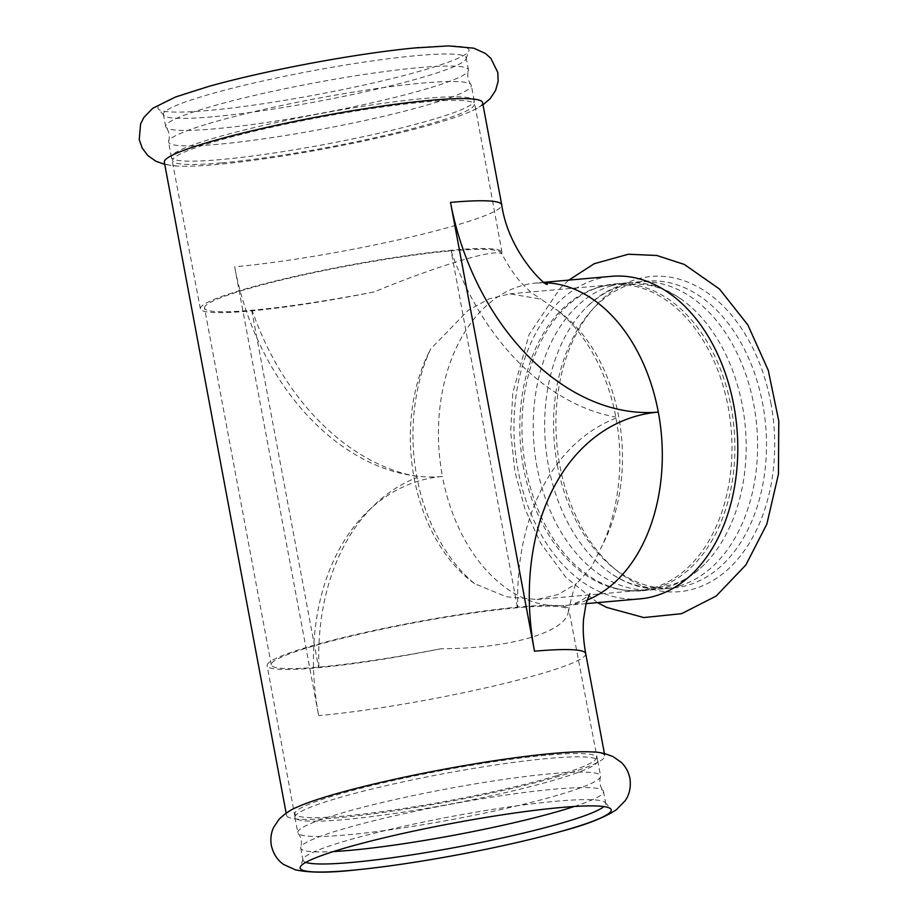 <?xml version="1.0" encoding="UTF-8"?>
<svg xmlns="http://www.w3.org/2000/svg" width="918" height="918" viewBox="0 0 918 918"><rect width="100%" height="100%" fill="white"/><g stroke="black" fill="none" stroke-linecap="round" stroke-linejoin="round"><path stroke-width="0.69" stroke-dasharray="4.59 3.44" d="M418.964 47.564A158.229 15.973 -10.6 0 1 468.914 50.903A158.229 15.973 -10.6 0 1 427.799 68.884A158.229 15.973 -10.6 0 1 207.984 110.516A158.229 15.973 -10.6 0 1 158.378 109.013A158.229 15.973 -10.6 0 1 208.191 86.579M482.593 102.632A161.889 16.34 -10.6 0 1 472.495 110.653A161.889 16.34 -10.6 0 1 440.433 122.037A161.889 16.34 -10.6 0 1 215.535 164.62A161.889 16.34 -10.6 0 1 176.646 166.02A161.889 16.34 -10.6 0 1 164.333 162.199M212.138 116.827A154.006 15.549 -10.6 0 1 163.863 115.37A154.006 15.549 -10.6 0 1 163.427 114.52A154.006 15.549 -10.6 0 1 252.76 83.263A154.006 15.549 -10.6 0 1 417.483 55.562A154.006 15.549 -10.6 0 1 466.195 57.868A154.006 15.549 -10.6 0 1 466.103 58.809A154.006 15.549 -10.6 0 1 426.09 76.309A154.006 15.549 -10.6 0 1 212.138 116.827M428.339 88.346A154.006 15.549 -10.6 0 1 267.115 122.404A154.006 15.549 -10.6 0 1 166.055 127.338A154.006 15.549 -10.6 0 1 165.688 126.558A154.006 15.549 -10.6 0 1 205.793 108.106A154.006 15.549 -10.6 0 1 370.849 73.486A154.006 15.549 -10.6 0 1 468.444 69.894A154.006 15.549 -10.6 0 1 468.375 70.755A154.006 15.549 -10.6 0 1 428.339 88.346M208.684 123.597A154.006 15.549 -10.6 0 1 369.92 89.528A154.006 15.549 -10.6 0 1 470.968 84.594A154.006 15.549 -10.6 0 1 471.347 85.385A154.006 15.549 -10.6 0 1 431.242 103.826A154.006 15.549 -10.6 0 1 266.174 138.457A154.006 15.549 -10.6 0 1 168.579 142.038A154.006 15.549 -10.6 0 1 168.648 141.177A154.006 15.549 -10.6 0 1 208.684 123.597M434.099 119.099A154.006 15.549 -10.6 0 1 271.407 153.375A154.006 15.549 -10.6 0 1 171.62 157.804A154.006 15.549 -10.6 0 1 171.436 157.311A154.006 15.549 -10.6 0 1 211.542 138.859A154.006 15.549 -10.6 0 1 376.609 104.239A154.006 15.549 -10.6 0 1 474.204 100.647A154.006 15.549 -10.6 0 1 474.216 101.175A154.006 15.549 -10.6 0 1 434.099 119.099M770.799 402.6A158.229 108.921 84.9 0 1 694.272 588.805A158.229 108.921 84.9 0 1 617.585 571.203A158.229 108.921 84.9 0 1 559.831 465.552A158.229 108.921 84.9 0 1 594.164 307.496A158.229 108.921 84.9 0 1 770.799 402.6M640.19 598.834A161.889 111.434 84.9 0 1 517.947 469.775A161.889 111.434 84.9 0 1 611.56 276.318M557.352 465.174A154.006 106.018 84.9 0 1 590.779 311.351A154.006 106.018 84.9 0 1 646.41 281.137A154.006 106.018 84.9 0 1 762.697 403.909A154.006 106.018 84.9 0 1 688.213 585.145A154.006 106.018 84.9 0 1 673.651 587.945A154.006 106.018 84.9 0 1 613.568 568.012A154.006 106.018 84.9 0 1 557.352 465.174M679.331 585.936A154.006 106.018 84.9 0 1 664.758 588.736A154.006 106.018 84.9 0 1 609.736 572.591A154.006 106.018 84.9 0 1 586.2 307.519A154.006 106.018 84.9 0 1 622.955 284.718A154.006 106.018 84.9 0 1 637.517 281.929A154.006 106.018 84.9 0 1 755.525 415.28A154.006 106.018 84.9 0 1 679.331 585.936M611.514 285.739A154.006 106.018 84.9 0 1 626.076 282.939A154.006 106.018 84.9 0 1 681.11 299.096A154.006 106.018 84.9 0 1 704.645 564.157A154.006 106.018 84.9 0 1 667.879 586.958A154.006 106.018 84.9 0 1 653.318 589.758A154.006 106.018 84.9 0 1 535.309 456.407A154.006 106.018 84.9 0 1 611.514 285.739M656.6 587.956A154.006 106.018 84.9 0 1 642.038 590.756A154.006 106.018 84.9 0 1 608.427 586.028A154.006 106.018 84.9 0 1 522.824 446.722A154.006 106.018 84.9 0 1 582.54 294.517A154.006 106.018 84.9 0 1 600.234 286.737A154.006 106.018 84.9 0 1 614.796 283.949A154.006 106.018 84.9 0 1 732.805 417.288A154.006 106.018 84.9 0 1 656.6 587.956M592.512 751.98A161.889 16.34 -10.6 0 1 604.824 755.801A161.889 16.34 -10.6 0 1 562.677 775.194A161.889 16.34 -10.6 0 1 337.767 817.789A161.889 16.34 -10.6 0 1 286.565 815.368A161.889 16.34 -10.6 0 1 296.675 807.347M305.797 862.369A154.006 15.549 -10.6 0 1 302.974 860.132A154.006 15.549 -10.6 0 1 303.066 859.191A154.006 15.549 -10.6 0 1 343.068 841.691A154.006 15.549 -10.6 0 1 503.959 807.679A154.006 15.549 -10.6 0 1 605.306 802.63A154.006 15.549 -10.6 0 1 605.731 803.48A154.006 15.549 -10.6 0 1 603.906 806.578M574.301 806.486A154.006 15.549 169.4 0 0 603.482 791.442A154.006 15.549 169.4 0 0 603.103 790.662A154.006 15.549 169.4 0 0 502.054 795.596A154.006 15.549 169.4 0 0 340.819 829.654A154.006 15.549 169.4 0 0 300.783 847.245A154.006 15.549 169.4 0 0 300.714 848.106A154.006 15.549 169.4 0 0 333.349 851.571M560.473 794.403A154.006 15.549 169.4 0 0 600.51 776.823A154.006 15.549 169.4 0 0 600.579 775.962A154.006 15.549 169.4 0 0 502.984 779.543A154.006 15.549 169.4 0 0 337.927 814.174A154.006 15.549 169.4 0 0 297.822 832.615A154.006 15.549 169.4 0 0 298.189 833.406A154.006 15.549 169.4 0 0 399.25 828.472A154.006 15.549 169.4 0 0 560.473 794.403M335.07 798.901A154.006 15.549 169.4 0 0 294.953 816.825A154.006 15.549 169.4 0 0 294.965 817.353A154.006 15.549 169.4 0 0 392.56 813.761A154.006 15.549 169.4 0 0 557.616 779.141A154.006 15.549 169.4 0 0 597.721 760.689A154.006 15.549 169.4 0 0 597.549 760.196A154.006 15.549 169.4 0 0 497.763 764.625A154.006 15.549 169.4 0 0 335.07 798.901M440.938 648.739A153.444 15.491 -10.6 0 1 315.677 667.937A153.444 15.491 -10.6 0 1 267.138 665.642A153.444 15.491 -10.6 0 1 415.12 622.186A153.444 15.491 -10.6 0 1 568.793 609.185A153.444 15.491 -10.6 0 1 568.426 610.7C567.714 631.63 510.615 648.693 440.938 648.739C397.781 657.162 351.043 664.265 318.89 667.065L318.489 667.099A149.221 15.067 -10.6 0 1 271.292 664.861A149.221 15.067 -10.6 0 1 357.848 634.567A149.221 15.067 -10.6 0 1 517.454 607.727L517.855 607.693C551.385 604.893 568.242 605.891 568.426 610.7L568.403 610.963C573.176 590.194 576.217 580.773 577.502 582.689L591.617 566.854L602.116 545.636C618.629 510.339 624.47 461.961 615.989 418.16L615.783 417.07C607.842 373.098 585.466 333.142 558.178 310.915L541.218 299.222L509.88 293.829L489.076 298.878L468.375 310.169L430.703 348.943C414.179 384.252 408.338 432.63 416.818 476.431L417.024 477.521C424.965 521.493 447.341 561.449 474.629 583.676L506.323 596.746L537.03 599.511L558.247 594.451L576.676 583.435M474.629 583.676A153.444 105.627 84.9 0 1 414.11 477.819A153.444 105.627 84.9 0 1 430.703 348.943M558.178 310.915A153.444 105.627 84.9 0 1 602.116 545.636M271.292 664.861L204.519 308.035A149.221 15.067 -10.6 0 0 251.704 310.273L252.106 310.227C284.27 307.438 331.008 300.324 374.165 291.901C438.758 265.291 495.938 248.227 501.653 253.861L501.469 252.955C507.792 265.291 514.482 275.343 521.539 283.111L531.178 292.521L541.218 299.222M374.165 291.901A153.444 15.491 -10.6 0 1 248.893 311.11A153.444 15.491 -10.6 0 1 200.365 308.815A153.444 15.491 -10.6 0 1 348.347 265.359A153.444 15.491 -10.6 0 1 502.02 252.358A153.444 15.491 -10.6 0 1 501.653 253.861C501.469 249.065 484.612 248.067 451.071 250.866L517.454 607.727M204.519 308.035A149.221 15.067 -10.6 0 1 291.075 277.741A149.221 15.067 -10.6 0 1 450.669 250.901M318.89 667.065A233.688 167.856 -106.6 0 1 417.024 477.521M615.989 418.16A233.688 167.856 73.4 0 0 517.855 607.693M556.572 775.733A153.444 15.491 -10.6 0 1 343.401 816.102A153.444 15.491 -10.6 0 1 294.873 813.807A153.444 15.491 -10.6 0 1 383.885 782.652A153.444 15.491 -10.6 0 1 548 755.055A153.444 15.491 -10.6 0 1 596.528 757.361A153.444 15.491 -10.6 0 1 556.572 775.733M587.061 600.131A161.889 111.434 84.9 0 1 564.696 605.536A161.889 111.434 84.9 0 1 442.442 476.476A229.466 164.827 73.4 0 0 318.649 715.604L234.652 266.805A161.889 16.34 -10.6 0 0 407.81 237.693A161.889 16.34 -10.6 0 0 501.721 204.829M585.707 653.616A161.889 16.34 -10.6 0 1 491.796 686.48A161.889 16.34 -10.6 0 1 318.649 715.604M523.581 468.1A153.444 105.627 84.9 0 1 612.306 284.729A153.444 105.627 84.9 0 1 728.181 407.053A153.444 105.627 84.9 0 1 653.96 587.635A153.444 105.627 84.9 0 1 639.444 590.423A153.444 105.627 84.9 0 1 523.581 468.1M451.071 250.866A233.688 167.856 73.4 0 0 615.783 417.07M416.818 476.431A233.688 167.856 -106.6 0 1 252.106 310.227M251.704 310.273L318.489 667.099M221.169 162.945A153.444 15.491 -10.6 0 1 172.641 160.639A153.444 15.491 -10.6 0 1 261.641 129.495A153.444 15.491 -10.6 0 1 425.757 101.898A153.444 15.491 -10.6 0 1 474.285 104.193A153.444 15.491 -10.6 0 1 434.329 122.576A153.444 15.491 -10.6 0 1 221.169 162.945M545.154 282.755A161.889 111.434 -95.1 0 0 536.055 283.019A161.889 111.434 -95.1 0 0 442.442 476.476A229.466 164.827 -106.6 0 1 234.652 266.805M164.747 164.391L176.646 166.02M483.006 104.824L472.495 110.653M468.444 69.894L466.195 57.868M165.688 126.558L163.427 114.52M470.968 84.594C467.859 80.405 466.998 75.792 468.375 70.755M168.648 141.177C170.025 136.139 169.164 131.526 166.055 127.338M474.204 100.647L471.347 85.385M171.436 157.311L168.579 142.038M597.503 602.621L566.062 577.548L540.668 543.112L524.912 508.801L514.791 471.152L510.683 431.873L512.795 392.778L529.193 334.324L560.473 287.862L568.873 280.105M664.758 588.736L673.651 587.945M637.517 281.929L646.41 281.137M681.11 299.096C647.224 276.651 615.588 279.462 586.2 307.519M704.645 564.157C694.306 574.484 683.256 581.381 671.506 584.846L658.917 587.279C642.554 588.794 626.168 583.905 609.736 572.591M642.038 590.756L653.318 589.758M614.796 283.949L626.076 282.939M300.714 848.106L302.974 860.132M603.482 791.442L605.731 803.48M600.51 776.823C599.133 781.861 599.993 786.474 603.103 790.662M298.189 833.406C301.299 837.595 302.171 842.208 300.783 847.245M294.965 817.353L297.822 832.615M597.721 760.689L600.579 775.962M597.549 760.196L568.793 609.185M294.953 816.825L267.138 665.642M586.028 603.642L564.696 605.536C575.311 605.432 588.553 596.585 589.849 593.728M604.824 755.801L604.423 753.609M286.565 815.368L286.164 813.176M537.03 599.511L639.444 590.423C629.174 591.33 618.824 589.872 608.427 586.028M509.88 293.829L612.306 284.729C602.024 285.636 592.099 288.906 582.54 294.517M502.02 252.358L474.216 101.175M200.365 308.815L171.62 157.804M544.42 282.274L536.055 283.019C542.974 282.951 546.726 283.272 547.335 283.96M303.066 859.191L300.255 867.097M605.306 802.63L610.78 808.987M466.103 58.809L468.914 50.903M163.863 115.37L158.378 109.013M613.568 568.012L617.585 571.203M590.779 311.351L594.164 307.496"/><path stroke-width="1.38" d="M164.747 164.391L155.876 161.235L147.867 155.601L142.152 147.993L139.238 139.57L140.615 123.838L143.942 117.343L152.847 108.232L175.625 96.964L208.191 86.579A158.229 15.973 -10.6 0 1 414.351 47.988A158.229 15.973 -10.6 0 1 418.964 47.564M286.164 813.176L164.333 162.199A161.889 16.34 -10.6 0 1 258.245 129.335A161.889 16.34 -10.6 0 1 431.391 100.211A161.889 16.34 -10.6 0 1 482.593 102.632L501.721 204.829A161.889 16.34 -10.6 0 0 450.52 202.396L534.505 651.195A161.889 16.34 -10.6 0 1 585.707 653.616C583.412 640.73 582.701 629.197 583.561 619.042L586.143 603.195L589.849 593.728M544.42 282.274L611.56 276.318A161.889 111.434 84.9 0 1 733.803 405.366A161.889 111.434 84.9 0 1 655.509 595.885A161.889 111.434 84.9 0 1 640.19 598.834L586.028 603.642M570.021 828.805A158.229 15.973 -10.6 0 1 560.967 831.421A158.229 15.973 -10.6 0 1 354.807 870.012A158.229 15.973 -10.6 0 1 350.194 870.436A158.229 15.973 -10.6 0 1 300.255 867.097A158.229 15.973 -10.6 0 1 341.358 849.116A158.229 15.973 -10.6 0 1 506.667 814.174A158.229 15.973 -10.6 0 1 610.78 808.987A158.229 15.973 -10.6 0 1 570.021 828.805M354.807 870.012C329.287 872.926 309.469 872.857 295.366 869.828L283.777 864.561C281.344 862.931 274.264 857.837 271.349 845.547C270.259 839.006 271.017 832.982 273.61 827.474L279.026 819.315C284.959 813.566 290.834 809.573 296.675 807.347A161.889 16.34 -10.6 0 1 328.724 795.963A161.889 16.34 -10.6 0 1 592.512 751.98C598.765 751.945 605.685 753.54 613.293 756.765L621.291 762.399C625.697 766.599 628.578 771.946 629.932 778.43C631.653 790.96 626.902 798.258 625.227 800.657L616.322 809.768C604.274 817.697 585.822 824.915 560.967 831.421M603.906 806.578A154.006 15.549 -10.6 0 1 565.626 821.931A154.006 15.549 -10.6 0 1 351.674 862.438A154.006 15.549 -10.6 0 1 305.797 862.369M333.349 851.571A154.006 15.549 169.4 0 0 563.377 809.894A154.006 15.549 169.4 0 0 574.301 806.486M534.505 651.195A229.466 164.827 73.4 0 1 658.309 412.079A161.889 111.434 84.9 0 1 587.061 600.131M450.52 202.396A229.466 164.827 -106.6 0 0 658.309 412.079A161.889 111.434 -95.1 0 0 545.154 282.755M414.351 47.988L448.477 45.9L473.791 48.172L485.381 53.439L490.832 58.293L497.808 72.453L498.13 81.369L495.559 90.526L490.132 98.685L483.006 104.824M568.873 280.105L594.187 263.73L628.348 254.24L656.818 255.479L684.358 264.453L719.482 289.021L747.849 324.938L768.263 370.333L778.762 420.914L778.453 474.147L766.817 524.189L745.841 564.995L716.178 596.046L681.581 613.672L643.828 617.562L606.683 607.429L597.503 602.621M604.423 753.609L585.707 653.616M547.335 283.96C548.516 289.147 508.652 253.793 501.721 204.829"/></g></svg>

